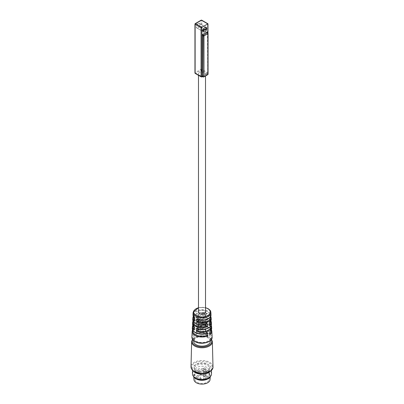 <?xml version="1.0" encoding="UTF-8"?>
<svg xmlns="http://www.w3.org/2000/svg" width="404" height="404" viewBox="0 0 404 404"><rect width="100%" height="100%" fill="white"/><g stroke="black" fill="none" stroke-linecap="round" stroke-linejoin="round"><path stroke-width="0.3" stroke-dasharray="2.02 1.52" d="M211.6 326.7A9.6 5.545 180 0 0 209.782 323.614L209.348 323.392L209.782 323.614L209.676 320.685L209.237 321.458L205.318 323.72A3.515 2.03 0 0 1 205.515 324.387A3.515 2.03 0 0 1 200.844 326.301L196.925 328.568L196.485 328.3M211.146 317.726A9.151 5.282 180 0 0 209.459 314.822L209.019 314.595L209.459 314.822L209.353 311.888L208.913 312.661L205.318 314.736A3.515 2.03 0 0 1 205.515 315.408A3.515 2.03 0 0 1 200.844 317.322L197.248 319.397L196.809 319.13M192.627 322.215A9.378 5.414 180 0 1 194.38 319.216L194.814 318.993L194.38 319.216L194.486 316.287A9.226 5.328 0 0 0 192.779 319.221M192.178 331.189A9.827 5.676 180 0 1 194.056 328.013L194.491 327.785L194.056 328.013L194.162 325.079A9.676 5.585 0 0 0 192.324 328.194M211.373 322.215A9.378 5.414 180 0 0 208.631 318.544A9.378 5.414 180 0 0 196.541 317.968L196.975 317.746L196.541 317.968L196.647 315.039L197.086 315.812L200.844 317.978A3.515 2.03 0 0 1 204.485 318.463A3.515 2.03 0 0 1 205.515 319.897L205.515 321.892A3.515 2.03 180 0 1 205.318 322.559L209.186 324.791L209.62 325.523M211.161 330.285A9.216 5.323 180 0 0 196.652 326.538L200.844 328.957A3.515 2.03 180 0 1 204.485 329.442A3.515 2.03 180 0 1 205.515 330.876A3.515 2.03 180 0 1 205.318 331.543L205.318 329.548L209.398 331.901L209.838 331.639L209.398 331.901A9.065 5.237 0 0 0 208.413 325.175A9.065 5.237 0 0 0 196.763 324.604L196.324 323.831L196.218 326.765L196.652 326.538L196.218 326.765A9.827 5.676 0 0 1 208.949 327.341A9.827 5.676 0 0 1 211.822 331.189M200.844 328.957L200.844 326.962A3.515 2.03 180 0 1 204.485 327.442A3.515 2.03 180 0 1 205.515 328.876A3.515 2.03 180 0 1 205.318 329.548M198.485 312.11A3.515 2.03 180 0 1 200.657 310.237A3.515 2.03 180 0 1 204.485 310.676A3.515 2.03 180 0 1 205.515 312.11M203.449 76.937A0.611 0.353 -60 0 0 203.555 76.891L203.025 75.937A3.515 2.03 180 0 1 202.869 75.962L201.864 76.023A3.515 2.03 180 0 1 201.768 76.023L199.515 75.432L198.495 73.866C198.768 72.76 199.859 72.129 201.773 71.973L204.485 72.558L205.505 73.861A3.515 2.03 180 0 1 205.51 73.917L205.515 75.967M201.773 71.973L201.439 70.028L207.358 73.447L205.51 73.917L205.404 74.498A3.515 2.03 180 0 1 205.363 74.588L207.444 74.644A0.611 0.353 -60 0 0 207.878 73.897L207.661 73.77A0.611 0.353 180 0 1 207.484 73.523A0.611 0.353 180 0 1 207.661 73.27L207.792 73.2A0.611 0.353 0 0 0 207.969 72.947A0.611 0.353 0 0 0 207.792 72.7A0.611 0.353 -60 0 1 207.358 73.447A0.611 0.353 -120 0 0 207.666 73.478A0.611 0.353 -120 0 0 207.792 73.2L207.792 32.926M203.025 75.937L205.363 74.588M210.701 321.276A8.767 5.06 180 0 0 196.975 317.746L200.844 319.978A3.515 2.03 180 0 1 204.485 320.458A3.515 2.03 180 0 1 205.515 321.892M200.844 319.978L200.844 317.978M210.343 341.304A8.343 4.818 0 0 0 207.898 337.896A8.343 4.818 0 0 0 198.808 336.855A8.343 4.818 0 0 0 193.657 341.304M196.102 341.067A8.343 4.818 0 0 0 205.192 342.112A8.343 4.818 0 0 0 210.343 337.658A8.343 4.818 0 0 0 207.898 334.254A8.343 4.818 0 0 0 198.808 333.209A8.343 4.818 0 0 0 193.657 337.658A8.343 4.818 0 0 0 196.102 341.067M198.485 75.316L198.495 73.866L195.561 73.422L201.439 70.028A0.611 0.353 120 0 0 201.869 69.281L207.792 72.7L207.792 23.897L201.869 20.478A0.611 0.353 120 0 0 201.742 20.2M201.768 76.023L201.48 76.841L195.561 73.422A0.611 0.353 60 0 1 195.127 72.675L201.005 69.281A0.611 0.353 -120 0 0 201.439 70.028M207.661 32.845L207.661 73.27A0.611 0.353 -120 0 1 207.535 73.553A0.611 0.353 -120 0 1 207.227 73.523L207.444 74.644L203.555 76.891L201.48 76.841A0.611 0.353 -60 0 1 201.379 76.886M198.066 27.866A2.626 1.515 120 0 0 199.783 25.548A2.626 1.515 120 0 0 199.379 23.442A2.626 1.515 120 0 0 198.066 23.573A2.626 1.515 120 0 0 196.349 25.891A2.626 1.515 120 0 0 196.753 27.997A2.626 1.515 120 0 0 198.066 27.866M194.95 24.124A0.611 0.353 180 0 1 195.127 23.871A0.611 0.353 60 0 1 195.142 23.76M196.47 371.943A7.822 4.515 0 0 0 204.995 372.917A7.822 4.515 0 0 0 209.822 368.746A7.822 4.515 0 0 0 207.53 365.554A7.822 4.515 0 0 0 199.005 364.575A7.822 4.515 0 0 0 194.178 368.746A7.822 4.515 0 0 0 196.47 371.943M196.47 370.544A7.822 4.515 0 0 0 204.995 371.523A7.822 4.515 0 0 0 209.822 367.352A7.822 4.515 0 0 0 207.53 364.156A7.822 4.515 0 0 0 199.005 363.176A7.822 4.515 0 0 0 194.178 367.352A7.822 4.515 0 0 0 196.47 370.544M211.504 373.988A9.504 5.484 0 0 0 208.722 370.104A9.504 5.484 0 0 0 198.364 368.918A9.504 5.484 0 0 0 192.496 373.988M210.777 370.847A9.504 5.484 0 0 0 211.504 368.746A9.504 5.484 0 0 0 208.722 364.868A9.504 5.484 0 0 0 198.364 363.676A9.504 5.484 0 0 0 192.496 368.746A9.504 5.484 0 0 0 193.223 370.847M208.525 377.977A7.822 4.515 0 0 0 209.822 375.483A7.822 4.515 0 0 0 207.53 372.291A7.822 4.515 0 0 0 199.005 371.311A7.822 4.515 0 0 0 194.178 375.483A7.822 4.515 0 0 0 195.475 377.977M196.47 377.179A7.822 4.515 0 0 0 204.995 378.159A7.822 4.515 0 0 0 209.822 373.988A7.822 4.515 0 0 0 207.53 370.791A7.822 4.515 0 0 0 199.005 369.811A7.822 4.515 0 0 0 194.178 373.988A7.822 4.515 0 0 0 196.47 377.179M210.029 379.679A8.035 4.641 0 0 0 207.681 376.195A8.035 4.641 0 0 0 198.763 375.23A8.035 4.641 0 0 0 193.971 379.679M209.893 377.043A8.343 4.818 0 0 0 210.333 375.695A8.343 4.818 0 0 0 207.898 372.079A8.343 4.818 0 0 0 198.637 371.074A8.343 4.818 0 0 0 193.667 375.695A8.343 4.818 0 0 0 194.107 377.043M206.904 376.644A6.939 4.005 0 0 0 199.344 375.776A6.939 4.005 0 0 0 195.061 379.477A6.939 4.005 0 0 0 197.096 382.305A6.939 4.005 0 0 0 204.656 383.174A6.939 4.005 0 0 0 208.939 379.477A6.939 4.005 0 0 0 206.904 376.644M206.904 367.413A6.939 4.005 0 0 0 199.344 366.544A6.939 4.005 0 0 0 195.061 370.246A6.939 4.005 0 0 0 197.096 373.074A6.939 4.005 0 0 0 204.656 373.942A6.939 4.005 0 0 0 208.939 370.246A6.939 4.005 0 0 0 206.904 367.413M203.924 369.135A1.222 0.707 0 0 0 205.257 369.286A1.222 0.707 0 0 0 206.01 368.635A1.222 0.707 0 0 0 205.651 368.135A1.222 0.707 0 0 0 204.318 367.983A1.222 0.707 0 0 0 203.566 368.635A1.222 0.707 0 0 0 203.924 369.135M203.924 372.352A1.222 0.707 0 0 0 205.257 372.503A1.222 0.707 0 0 0 206.01 371.852A1.222 0.707 0 0 0 205.651 371.352A1.222 0.707 0 0 0 204.318 371.2A1.222 0.707 0 0 0 203.566 371.852A1.222 0.707 0 0 0 203.924 372.352M198.349 372.352A1.222 0.707 0 0 0 199.682 372.503A1.222 0.707 0 0 0 200.434 371.852A1.222 0.707 0 0 0 200.076 371.352A1.222 0.707 0 0 0 198.743 371.2A1.222 0.707 0 0 0 197.99 371.852A1.222 0.707 0 0 0 198.349 372.352M209.944 334.694L209.509 333.962L205.318 331.543M194.541 320.938L194.981 320.21L198.682 318.069A3.515 2.03 180 0 1 198.485 317.403A3.515 2.03 180 0 1 203.156 315.484L203.156 313.489L206.752 311.413L207.191 310.641L207.297 313.575L206.863 313.347L207.297 313.575A9.151 5.282 180 0 0 197.92 313.151A9.151 5.282 180 0 0 192.854 317.726M194.218 330.108L194.652 329.376L198.682 327.053A3.515 2.03 180 0 1 198.485 326.381A3.515 2.03 180 0 1 203.156 324.468L203.156 322.473L207.075 320.21L207.515 319.438L207.621 322.367L207.186 322.139L207.621 322.367A9.6 5.545 180 0 0 197.753 321.887A9.6 5.545 180 0 0 192.4 326.7M194.647 317.882L195.087 318.15L194.647 317.882M207.353 323.715L206.914 323.983L203.156 321.811A3.515 2.03 0 0 1 198.485 319.897L198.485 321.892A3.515 2.03 180 0 1 198.682 321.225L194.814 318.993A8.767 5.06 180 0 0 193.299 321.276M198.682 321.225L198.682 319.226L194.925 317.059L194.486 316.287M194.324 327.053L194.763 327.321L194.324 327.053M207.676 332.886L207.237 333.149L203.156 330.795A3.515 2.03 0 0 1 198.485 328.876L198.485 330.876A3.515 2.03 180 0 1 198.682 330.204L194.491 327.785A9.216 5.323 180 0 0 192.839 330.285M198.682 330.204L198.682 328.21L194.602 325.851L194.162 325.079M197.086 315.812A8.615 4.974 0 0 1 208.09 316.377A8.615 4.974 0 0 1 209.075 322.735L209.514 322.468L209.075 322.735L205.318 320.564A3.515 2.03 0 0 0 205.515 319.897M196.763 324.604L200.844 326.962M203.156 315.484L206.863 313.347A8.54 4.929 180 0 0 193.531 316.776M203.156 313.489A3.515 2.03 0 0 0 198.485 315.408A3.515 2.03 0 0 0 198.682 316.074L195.087 318.15A8.388 4.843 -0 0 1 196.066 311.979A8.388 4.843 -0 0 1 206.752 311.413M210.469 316.776A8.54 4.929 180 0 0 209.019 314.595L205.318 316.731A3.515 2.03 180 0 1 205.515 317.403A3.515 2.03 180 0 1 200.844 319.317L199.419 320.14M204.757 324.73L203.156 323.806A3.515 2.03 180 0 1 198.485 321.892M198.682 319.226A3.515 2.03 0 0 0 198.485 319.897M203.156 324.468L207.186 322.139A8.994 5.191 180 0 0 193.067 325.781M203.156 322.473A3.515 2.03 0 0 0 198.485 324.387A3.515 2.03 0 0 0 198.682 325.053L194.763 327.321A8.843 5.106 0 0 1 195.748 320.776A8.843 5.106 0 0 1 207.075 320.21M210.933 325.781A8.994 5.191 180 0 0 209.348 323.392L205.318 325.715A3.515 2.03 180 0 1 205.515 326.381A3.515 2.03 180 0 1 200.844 328.3L199.066 329.326M205.116 333.921L203.156 332.79A3.515 2.03 180 0 1 198.485 330.876M198.682 328.21A3.515 2.03 0 0 0 198.485 328.876M198.682 318.069L198.682 316.074M200.844 319.317L200.844 317.322M205.318 316.731L205.318 314.736M203.156 323.806L203.156 321.811M198.682 327.053L198.682 325.053M200.844 328.3L200.844 326.301M205.318 325.715L205.318 323.72M203.156 332.79L203.156 330.795M205.318 322.559L205.318 320.564M207.358 73.447L205.505 73.861M195.253 73.452A0.611 0.353 120 0 0 195.561 73.422M208.055 74.144A0.611 0.353 0 0 0 207.878 73.897L207.878 33.178A0.611 0.353 -60 0 0 207.752 32.901M201.131 20.2A0.611 0.353 -120 0 0 201.005 20.478A0.611 0.353 180 0 1 201.869 20.478L201.869 69.281A0.611 0.353 180 0 0 201.439 69.175A0.611 0.353 180 0 0 201.005 69.281L201.005 20.478L195.127 23.871L195.127 72.675A0.611 0.353 180 0 0 194.95 72.922M198.066 23.674A2.505 1.444 120 0 0 196.43 25.881A2.505 1.444 120 0 0 196.814 27.891A2.505 1.444 120 0 0 198.066 27.765A2.505 1.444 120 0 0 199.702 25.558A2.505 1.444 120 0 0 199.318 23.548A2.505 1.444 120 0 0 198.066 23.674M203.035 30.224L202.46 29.891A2.505 1.444 -60 0 0 202.46 30.643L203.005 30.956M202.46 29.891L205.944 27.881A2.505 1.444 -60 0 1 205.944 28.628M206.596 28.255L205.944 27.881M202.46 30.643L203.02 30.32M211.449 323.71A9.454 5.459 0 0 0 209.676 320.685M210.999 314.736A8.999 5.196 0 0 0 209.353 311.888M193.117 312.444A8.883 5.131 180 0 1 198.718 307.823A8.883 5.131 180 0 1 208.282 308.964A8.883 5.131 180 0 1 210.883 312.444M212.115 336.971A10.12 5.843 0 0 0 209.156 333.012A10.12 5.843 0 0 0 198.263 331.709A10.12 5.843 0 0 0 191.885 336.971M211.676 328.194A9.676 5.585 0 0 0 208.843 324.407A9.676 5.585 0 0 0 196.324 323.831M211.221 319.221A9.226 5.328 0 0 0 208.525 315.61A9.226 5.328 0 0 0 196.647 315.039M195.278 341.542A9.509 5.489 0 0 0 208.722 341.542A9.509 5.489 0 0 0 208.722 333.78A9.509 5.489 0 0 0 195.278 333.78A9.509 5.489 0 0 0 195.278 341.542M212.368 341.708A10.373 5.989 0 0 0 209.333 337.557A10.373 5.989 0 0 0 198.101 336.244A10.373 5.989 0 0 0 191.632 341.708M211.297 339.592A9.762 5.636 0 0 0 208.903 337.32A9.762 5.636 0 0 0 192.703 339.592M212.989 366.751A10.989 6.343 0 0 0 209.772 362.358A10.989 6.343 0 0 0 197.869 360.964A10.989 6.343 0 0 0 191.011 366.751M194.662 371.584A10.378 5.989 0 0 0 209.338 371.584A10.378 5.989 0 0 0 209.338 363.115A10.378 5.989 0 0 0 194.662 363.115A10.378 5.989 0 0 0 194.662 371.584M205.651 376.018A1.222 0.707 0 0 0 206.01 375.523A1.222 0.707 0 0 0 205.651 375.023A1.222 0.707 0 0 0 203.924 375.023A1.222 0.707 0 0 0 203.566 375.523A1.222 0.707 0 0 0 203.924 376.018A1.222 0.707 0 0 0 205.651 376.018M205.651 379.24A1.222 0.707 0 0 0 206.01 378.74A1.222 0.707 0 0 0 205.651 378.24A1.222 0.707 0 0 0 203.924 378.24A1.222 0.707 0 0 0 203.566 378.74A1.222 0.707 0 0 0 203.924 379.24A1.222 0.707 0 0 0 205.651 379.24M200.076 379.24A1.222 0.707 0 0 0 200.434 378.74A1.222 0.707 0 0 0 200.076 378.24A1.222 0.707 0 0 0 198.349 378.24A1.222 0.707 0 0 0 197.99 378.74A1.222 0.707 0 0 0 198.349 379.24A1.222 0.707 0 0 0 200.076 379.24M209.908 333.608A9.216 5.323 180 0 1 209.509 333.962M207.191 310.641A8.999 5.196 0 0 0 197.975 310.237A8.999 5.196 0 0 0 193.001 314.736M207.515 319.438A9.454 5.459 0 0 0 197.809 318.978A9.454 5.459 0 0 0 192.551 323.71M198.485 307.787A8.277 4.777 180 0 1 205.515 307.787M194.981 320.21A8.54 4.929 180 0 1 194.577 319.842M197.248 319.397A8.388 4.843 0 0 0 207.934 318.832A8.388 4.843 0 0 0 208.913 312.661M194.925 317.059A8.615 4.974 0 0 0 195.91 323.412A8.615 4.974 0 0 0 206.914 323.983M194.652 329.376A8.994 5.191 180 0 1 194.253 329.018M196.925 328.568A8.843 5.106 0 0 0 208.252 327.998A8.843 5.106 0 0 0 209.237 321.458M194.602 325.851A9.065 5.237 0 0 0 195.587 332.578A9.065 5.237 0 0 0 207.237 333.149M209.585 324.432A8.767 5.06 180 0 1 209.186 324.791M201.864 76.023L201.611 76.765A0.611 0.353 -120 0 0 201.843 76.821M202.869 75.962L203.338 76.765A0.611 0.353 -60 0 1 203.162 76.826M205.404 74.498L207.227 74.518A0.611 0.353 120 0 0 207.661 73.77L207.878 33.178M207.489 32.754A0.611 0.353 0 0 0 207.484 32.805A0.611 0.353 0 0 0 207.661 33.052A0.611 0.353 -60 0 0 207.621 32.87M193.026 320.72L194.476 318.978M192.562 329.694L194.157 327.77M210.343 340.643L210.343 337.658M211.504 339.279L209.206 337.289L199.98 335.674L192.496 339.279M207.469 32.714L207.666 73.478A0.611 0.611 0 0 0 207.969 72.947L207.969 33.113M206.166 27.361L199.379 23.442M209.822 368.746L209.822 367.352M211.504 370.19L211.504 368.746M209.822 375.483L209.822 373.988M210.257 376.705L210.333 375.695M195.061 370.246L195.061 379.477M203.566 368.635L203.566 375.523A1.222 1.222 0 0 0 204.177 376.579A1.222 1.222 0 0 0 206.01 375.523L206.01 368.635M203.566 371.852L203.566 378.74A1.222 1.222 0 0 0 205.399 379.795A1.222 1.222 0 0 0 206.01 378.74L206.01 371.852M197.99 371.852L197.99 378.74A1.222 1.222 0 0 0 198.601 379.795A1.222 1.222 0 0 0 200.434 378.74L200.434 371.852M211.438 329.694L205.267 325.77L196.364 326.498M205.515 307.656L198.485 307.656M207.146 313.302L198.975 312.666L193.263 316.231M210.737 316.231L209.363 314.58M207.474 322.099L198.813 321.402L192.794 325.205M211.206 325.205L209.686 323.377M210.974 320.72L205.106 317.034L196.687 317.701M205.515 328.876L205.515 330.876M198.485 317.403L198.485 315.408M205.515 317.403L205.515 315.408M198.485 326.381L198.485 324.387M205.515 326.381L205.515 324.387M193.657 340.643L193.657 337.658M203.54 31.911L196.753 27.997M194.178 368.746L194.178 367.352M192.496 370.19L192.496 368.746M194.178 375.483L194.178 373.988M193.743 376.705L193.667 375.695M208.939 370.246L208.939 379.477M196.814 27.891L203.202 31.578M199.318 23.548L205.707 27.24"/><path stroke-width="0.61" d="M196.925 328.568L196.485 328.3L196.379 331.356L196.814 330.624L199.066 329.326M197.248 319.397L196.809 319.13L196.703 322.185L197.137 321.458L199.419 320.14M204.757 324.73L207.025 326.038L207.459 326.77L207.353 323.715L206.914 323.983M205.116 333.921L207.348 335.209L207.782 335.941L207.676 332.886L207.237 333.149M196.379 331.356A9.6 5.545 180 0 0 206.494 331.76A9.6 5.545 180 0 0 211.6 326.7L211.676 328.194A9.676 5.585 0 0 1 209.838 331.639L209.944 334.694A9.827 5.676 0 0 0 211.822 331.189L212.115 336.971C212.847 342.314 200.914 345.354 194.97 341.572C192.88 340.325 191.849 338.794 191.885 336.971A10.12 5.843 0 0 0 194.844 341.274A10.12 5.843 0 0 0 206.01 342.506A10.12 5.843 0 0 0 212.115 336.971M196.703 322.185A9.151 5.282 180 0 0 206.318 322.538A9.151 5.282 180 0 0 211.146 317.726L211.221 319.221A9.226 5.328 0 0 1 209.514 322.468L209.62 325.523A9.378 5.414 180 0 0 211.373 322.215L211.449 323.71C212.044 328.285 202.561 331.285 196.637 328.609M205.515 75.967L205.515 312.11A3.515 2.03 180 0 1 203.343 313.989A3.515 2.03 180 0 1 199.515 313.544A3.515 2.03 180 0 1 198.485 312.11L198.485 75.316M193.657 340.643L193.657 341.304A8.343 4.818 0 0 0 196.102 344.708A8.343 4.818 0 0 0 205.192 345.753A8.343 4.818 0 0 0 210.343 341.304L210.343 340.643M201.379 76.886A0.611 0.353 -60 0 1 201.177 76.871A0.611 0.353 -60 0 1 201.051 76.588L195.127 73.175A0.611 0.353 120 0 0 195.253 73.452L201.177 76.871A0.611 0.611 0 0 0 201.788 76.871L201.788 76.871A0.611 0.353 60 0 1 201.48 76.841M203.449 76.937A0.611 0.353 -60 0 1 203.252 76.922A0.611 0.353 -60 0 1 203.121 76.639A0.611 0.353 0 0 0 203.99 76.639A0.611 0.353 60 0 1 203.863 76.922L203.863 76.922A0.611 0.353 60 0 1 203.555 76.891M204.853 31.78A2.626 1.515 120 0 0 206.57 29.467A2.626 1.515 120 0 0 206.166 27.361A2.626 1.515 120 0 0 204.853 27.492A2.626 1.515 120 0 0 203.136 29.805A2.626 1.515 120 0 0 203.54 31.911A2.626 1.515 120 0 0 204.853 31.78M201.742 20.2A0.611 0.353 120 0 0 201.439 20.23A0.611 0.353 -120 0 0 201.131 20.2L201.131 20.2A0.611 0.611 0 0 1 201.742 20.2L207.969 23.796L207.969 33.113M195.142 23.76A0.611 0.353 60 0 1 195.253 23.594A0.611 0.353 60 0 1 195.561 23.624A0.611 0.353 120 0 0 195.127 24.371L195.127 73.175A0.611 0.353 180 0 1 194.95 72.922A0.611 0.611 0 0 0 195.253 73.452M207.878 33.178A0.611 0.353 180 0 1 208.055 33.426A0.611 0.353 180 0 1 207.878 33.678L207.878 74.397A0.611 0.353 0 0 0 208.055 74.144A0.611 0.611 0 0 1 207.752 74.674L207.752 74.674A0.611 0.353 -120 0 0 207.878 74.397L203.99 76.639L203.99 35.926L207.878 33.678A0.611 0.353 60 0 0 207.752 33.254A0.611 0.353 60 0 0 207.444 32.931A0.611 0.353 -60 0 1 207.752 32.901L207.535 32.775A0.611 0.353 -60 0 1 207.621 32.87M201.843 76.821A0.611 0.353 -120 0 0 201.914 76.795A0.611 0.353 -120 0 0 202.045 76.518L202.045 35.799A0.611 0.353 180 0 1 202.909 35.799L203.121 35.926A0.611 0.353 0 0 0 203.99 35.926A0.611 0.353 60 0 0 203.863 35.496A0.611 0.353 60 0 0 203.555 35.173L207.227 32.805A0.611 0.353 -60 0 1 207.535 32.775L207.484 32.805M192.496 370.19L192.496 373.988A9.504 5.484 0 0 0 195.278 377.866A9.504 5.484 0 0 0 205.636 379.053A9.504 5.484 0 0 0 211.504 373.988L211.504 370.19M193.223 370.847A9.504 5.484 0 0 0 195.278 372.624A9.504 5.484 0 0 0 210.777 370.847M195.475 377.977A7.822 4.515 0 0 0 196.47 378.679A7.822 4.515 0 0 0 208.525 377.977M193.743 376.705L193.971 379.679A8.035 4.641 0 0 0 196.319 382.755A8.035 4.641 0 0 0 204.909 383.8A8.035 4.641 0 0 0 210.029 379.679L210.257 376.705M194.107 377.043A8.343 4.818 0 0 0 196.102 378.891A8.343 4.818 0 0 0 209.893 377.043M193.263 316.231L192.854 317.726A9.151 5.282 180 0 0 194.541 320.938L194.647 317.882A8.999 5.196 0 0 1 193.001 314.736L193.117 312.444A8.883 5.131 180 0 0 195.718 316.216A8.883 5.131 180 0 0 205.52 317.302A8.883 5.131 180 0 0 210.883 312.444L210.999 314.736C211.565 319.074 202.621 321.953 196.96 319.443M192.794 325.205L192.4 326.7A9.6 5.545 180 0 0 194.218 330.108L194.324 327.053A9.454 5.459 0 0 1 192.551 323.71L193.026 320.72M202.045 35.799A1.222 0.707 -60 0 1 202.909 34.3A0.611 0.353 -120 0 0 203.338 35.052A0.611 0.353 -60 0 0 202.909 35.799L202.909 76.518A0.611 0.353 180 0 0 202.045 76.518L201.914 76.588A0.611 0.353 180 0 1 201.051 76.588L201.051 27.79L201.914 27.29L195.561 23.624L201.439 20.23L207.792 23.897L201.914 27.29L201.914 76.588A0.611 0.353 60 0 1 201.788 76.871L203.035 76.795A0.611 0.353 -60 0 1 202.909 76.518L203.121 35.926A0.611 0.353 -60 0 1 203.555 35.173L207.227 32.805A0.611 0.353 -120 0 1 206.798 32.057A1.222 0.707 -60 0 1 207.661 32.557L207.661 32.845M206.596 29.002A2.505 1.444 -60 0 1 204.853 31.684A2.505 1.444 -60 0 1 203.601 31.805A2.505 1.444 -60 0 1 203.111 31.017L206.596 29.002L205.944 28.628L203.02 30.32M203.035 30.224L203.111 30.27A2.505 1.444 120 0 1 204.853 27.588A2.505 1.444 120 0 1 206.106 27.467A2.505 1.444 120 0 1 206.596 28.255L203.111 30.27M196.485 328.3A9.454 5.459 0 0 0 206.434 328.684A9.454 5.459 0 0 0 211.449 323.71M196.809 319.13A8.999 5.196 0 0 0 206.257 319.463A8.999 5.196 0 0 0 210.999 314.736M192.854 317.726L192.779 319.221A9.226 5.328 0 0 0 195.475 323.144A9.226 5.328 0 0 0 207.353 323.715M207.459 326.77A9.378 5.414 180 0 1 195.369 326.2A9.378 5.414 180 0 1 192.627 322.215M192.4 326.7L192.324 328.194A9.676 5.585 0 0 0 195.157 332.31A9.676 5.585 0 0 0 207.676 332.886M207.782 335.941A9.827 5.676 180 0 1 195.051 335.365A9.827 5.676 180 0 1 192.178 331.189L192.562 329.694M205.515 307.787A8.277 4.777 180 0 1 207.853 308.732A8.277 4.777 180 0 1 207.853 315.489A8.277 4.777 180 0 1 196.147 315.489A8.277 4.777 180 0 1 198.485 307.787M207.025 326.038A8.767 5.06 180 0 1 195.804 325.473A8.767 5.06 180 0 1 193.299 321.276M207.348 335.209A9.216 5.323 180 0 1 195.48 334.638A9.216 5.323 180 0 1 192.839 330.285M192.496 339.279L191.632 341.708A10.373 5.989 0 0 0 194.667 346.026A10.373 5.989 0 0 0 206.035 347.309A10.373 5.989 0 0 0 212.368 341.708L211.504 339.279M192.703 339.592A9.762 5.636 0 0 0 195.097 345.289A9.762 5.636 0 0 0 207.075 346.117A9.762 5.636 0 0 0 211.297 339.592M207.444 74.644A0.611 0.353 -120 0 0 207.752 74.674L203.863 76.922A0.611 0.611 0 0 1 203.252 76.922L203.035 76.795A0.611 0.353 -60 0 0 203.162 76.826M194.228 371.326A10.989 6.343 0 0 0 206.277 372.685A10.989 6.343 0 0 0 212.989 366.751C213.615 372.498 200.748 375.68 194.359 371.614C192.137 370.301 191.026 368.68 191.011 366.751A10.989 6.343 0 0 0 194.228 371.326M211.161 330.285A9.216 5.323 180 0 1 209.908 333.608M194.577 319.842A8.54 4.929 180 0 1 193.531 316.776M210.469 316.776A8.54 4.929 180 0 1 206.439 321.614A8.54 4.929 180 0 1 197.137 321.458M194.253 329.018A8.994 5.191 180 0 1 193.067 325.781M210.933 325.781A8.994 5.191 180 0 1 206.59 330.846A8.994 5.191 180 0 1 196.814 330.624M210.701 321.276A8.767 5.06 180 0 1 209.585 324.432M201.051 27.79L195.127 24.371A0.611 0.353 180 0 1 194.95 24.124A0.611 0.611 0 0 1 195.253 23.594L201.131 20.2M207.792 23.897L207.792 32.926M202.909 34.3L206.798 32.057M210.883 312.444C210.494 311.418 211.433 311.161 208.156 308.701L205.515 307.656M212.368 341.708L212.989 366.751M208.055 74.144L208.055 33.426A0.611 0.611 0 0 0 207.752 32.901M211.822 331.189L211.438 329.694M192.178 331.189L191.885 336.971M198.485 307.656L193.117 312.444M194.743 318.16L193.001 314.736M211.146 317.726L210.737 316.231M207.202 324.023C201.409 326.619 192.193 323.68 192.779 319.221M194.425 327.331L192.551 323.71M211.6 326.7L211.206 325.205M207.525 333.194C201.47 335.956 191.718 332.891 192.324 328.194M211.373 322.215L210.974 320.72M211.221 319.221L209.413 322.745M211.676 328.194L209.843 331.83M191.632 341.708L191.011 366.751M194.95 72.922L194.95 24.124M203.202 31.578L203.601 31.805M205.707 27.24L206.106 27.467"/></g></svg>
